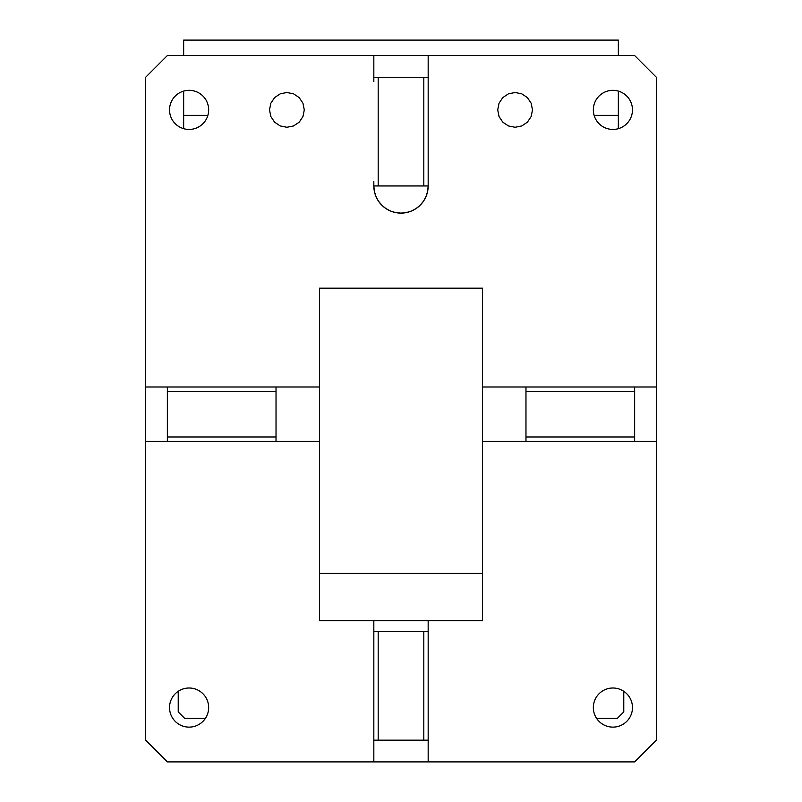 <?xml version="1.0" encoding="UTF-8"?>
<svg xmlns="http://www.w3.org/2000/svg" width="802" height="802" viewBox="0 0 802 802"><rect width="100%" height="100%" fill="white"/><g stroke="black" fill="none" stroke-linecap="round" stroke-linejoin="round"><path stroke-width="1.2" d="M319.497 288.179L482.503 288.179L482.503 386.995L525.972 386.995L525.972 441.331L482.503 441.331L482.503 620.628L319.497 620.628L319.497 288.179L319.497 386.995L276.028 386.995L276.028 441.331L319.497 441.331M525.972 391.336L634.643 391.336L634.643 386.995L656.367 386.995L656.367 740.166L634.643 761.9L428.168 761.9L428.168 620.628M276.028 386.995L145.633 386.995L145.633 77.283L167.357 55.549L373.832 55.549L373.832 77.283L428.168 77.283L428.168 55.549L634.643 55.549L656.367 77.283L656.367 386.995M428.168 81.634L428.168 181.613M428.168 77.283L428.168 185.954L427.646 191.257L426.103 196.35L423.586 201.051L420.208 205.162L416.098 208.54L411.396 211.056L406.303 212.6L401 213.121L395.697 212.6L390.604 211.056L385.902 208.54L381.792 205.162L378.414 201.051L375.897 196.35L374.354 191.257L373.832 185.954L428.168 185.954A27.168 27.168 0 0 1 427.646 191.237M373.832 181.613L373.832 185.954A27.168 27.168 0 0 0 374.354 191.237M632.467 109.884A19.559 19.559 0 0 0 612.908 90.325A19.559 19.559 0 0 0 593.34 109.884A19.559 19.559 0 0 0 612.908 129.443A19.559 19.559 0 0 0 632.467 109.884M208.66 109.884A19.559 19.559 0 0 0 189.092 90.325A19.559 19.559 0 0 0 169.533 109.884A19.559 19.559 0 0 0 189.092 129.443A19.559 19.559 0 0 0 208.66 109.884M532.488 109.884L531.165 116.541L527.395 122.185L521.751 125.954L515.105 127.277L508.448 125.954L502.804 122.185L499.034 116.541L497.711 109.884L499.034 103.237L502.804 97.593L508.448 93.824L515.105 92.501L521.751 93.824L527.395 97.593L531.165 103.237L532.488 109.884M304.289 109.884L302.966 116.541L299.196 122.185L293.552 125.954L286.895 127.277L280.249 125.954L274.605 122.185L270.835 116.541L269.512 109.884L270.835 103.237L274.605 97.593L280.249 93.824L286.895 92.501L293.552 93.824L299.196 97.593L302.966 103.237L304.289 109.884M482.503 573.42L319.497 573.42M482.503 288.179L482.503 441.331M395.697 212.6A27.168 27.168 0 0 1 374.364 191.277M406.283 212.6A27.168 27.168 0 0 1 395.717 212.6M427.636 191.277A27.168 27.168 0 0 1 406.303 212.6M428.168 761.9L167.357 761.9L145.633 740.166L145.633 441.331L276.028 441.331M145.633 386.995L145.633 441.331M634.643 391.336L634.643 441.331L656.367 441.331M632.467 707.564A19.559 19.559 0 0 0 612.908 688.006A19.559 19.559 0 0 0 593.34 707.564A19.559 19.559 0 0 0 612.908 727.123A19.559 19.559 0 0 0 632.467 707.564M423.817 77.283L423.817 185.954M373.832 761.9L373.832 620.628M208.66 707.564A19.559 19.559 0 0 0 189.092 688.006A19.559 19.559 0 0 0 169.533 707.564A19.559 19.559 0 0 0 189.092 727.123A19.559 19.559 0 0 0 208.66 707.564M167.357 386.995L167.357 391.336L276.028 391.336M634.643 441.331L525.972 441.331M378.183 77.283L378.183 185.954M167.357 391.336L167.357 436.98L276.028 436.98M373.832 740.166L378.183 740.166L378.183 631.495L428.168 631.495M373.832 631.495L378.183 631.495M167.357 436.98L167.357 441.331M378.183 740.166L423.817 740.166L423.817 631.495M423.817 740.166L428.168 740.166M373.832 55.549L428.168 55.549M373.832 77.283L373.832 81.634M634.643 386.995L525.972 386.995M525.972 436.98L634.643 436.98M618.342 55.549L618.342 40.1L183.658 40.1L183.658 55.549M618.342 128.681L618.342 91.097M183.658 91.097L183.658 128.681M618.342 115.388L594.132 115.388M207.868 115.388L183.658 115.388M178.224 691.304L178.224 711.915L184.751 718.432L205.362 718.432M623.776 691.304L623.776 711.915L617.249 718.432L596.638 718.432"/></g></svg>
